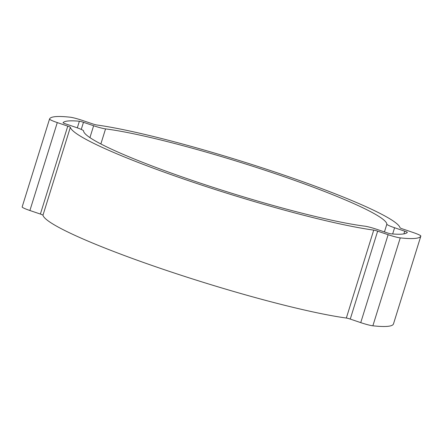 <?xml version="1.0" encoding="UTF-8"?>
<svg xmlns="http://www.w3.org/2000/svg" width="443" height="443" viewBox="0 0 443 443"><rect width="100%" height="100%" fill="white"/><g stroke="black" fill="none" stroke-linecap="round" stroke-linejoin="round"><path stroke-width="0.66" d="M63.056 122.7A3.705 0.377 -162.7 0 1 63.067 122.689L63.056 122.717A3.705 0.377 -162.7 0 0 65.642 123.885L75.792 127.329A11.108 1.124 17.3 0 1 83.55 130.846A158.755 16.042 17.3 0 0 194.405 181.148A158.755 16.042 17.3 0 0 364.833 226.174A11.108 1.124 -162.7 0 1 376.76 229.324L386.911 232.769A3.705 0.377 17.3 0 0 391.008 233.832A158.755 16.042 -162.7 0 0 407.322 232.387A3.705 0.377 17.3 0 0 407.327 232.37A3.705 0.377 17.3 0 0 404.747 231.185L394.597 227.746A11.108 1.124 17.3 0 1 386.839 224.224A158.755 16.042 17.3 0 0 275.983 173.922A158.755 16.042 17.3 0 0 105.556 128.896A11.108 1.124 -162.7 0 1 93.628 125.746L89.929 137.618M420.85 236.053A11.108 1.124 17.3 0 0 420.85 236.047A11.108 1.124 17.3 0 0 413.097 232.492L402.615 228.942A3.705 0.377 17.3 0 1 400.035 227.78A172.637 17.449 17.3 0 0 279.55 173.606A172.637 17.449 17.3 0 0 96.663 124.965A3.705 0.377 -162.7 0 1 92.742 123.918L82.26 120.369A11.108 1.124 -162.7 0 0 70.127 117.196A172.637 17.449 17.3 0 0 49.538 119.017A11.108 1.124 17.3 0 0 49.538 119.023A11.108 1.124 17.3 0 0 57.285 122.584L67.768 126.133A3.705 0.377 -162.7 0 1 70.354 127.296A172.637 17.449 17.3 0 0 190.839 181.469A172.637 17.449 17.3 0 0 373.726 230.111L346.337 318.035A3.705 0.377 17.3 0 1 350.258 319.082L360.74 322.631A11.108 1.124 -162.7 0 0 372.873 325.804A172.637 17.449 -162.7 0 0 393.462 323.983A11.108 1.124 17.3 0 0 393.462 323.977A11.108 1.124 17.3 0 0 393.467 323.966L420.85 236.053A172.637 17.449 -162.7 0 1 400.256 237.88A11.108 1.124 -162.7 0 1 388.129 234.707L377.646 231.152A3.705 0.377 17.3 0 0 373.726 230.111M22.15 206.953L49.538 119.023L22.15 206.947A11.108 1.124 17.3 0 0 22.15 206.953A11.108 1.124 17.3 0 0 29.902 210.508L40.385 214.058A3.705 0.377 -162.7 0 1 42.965 215.22A172.637 17.449 17.3 0 0 163.45 269.394A172.637 17.449 17.3 0 0 346.337 318.035M63.067 122.689A158.755 16.042 17.3 0 1 79.38 121.244A3.705 0.377 -162.7 0 1 83.478 122.307L93.628 125.746M386.839 224.224L384.441 231.933M105.556 128.896L100.86 143.958M377.646 231.152L350.258 319.082M388.129 234.707L360.74 322.631M400.256 237.88L372.873 325.804M57.285 122.584L29.902 210.508M67.768 126.133L40.385 214.058M70.354 127.296L42.965 215.22M79.38 121.244L77.32 127.861M83.478 122.307L81.263 129.417M394.597 227.746L392.659 233.97M404.747 231.185L403.905 233.876M420.85 236.047L393.462 323.977"/></g></svg>
